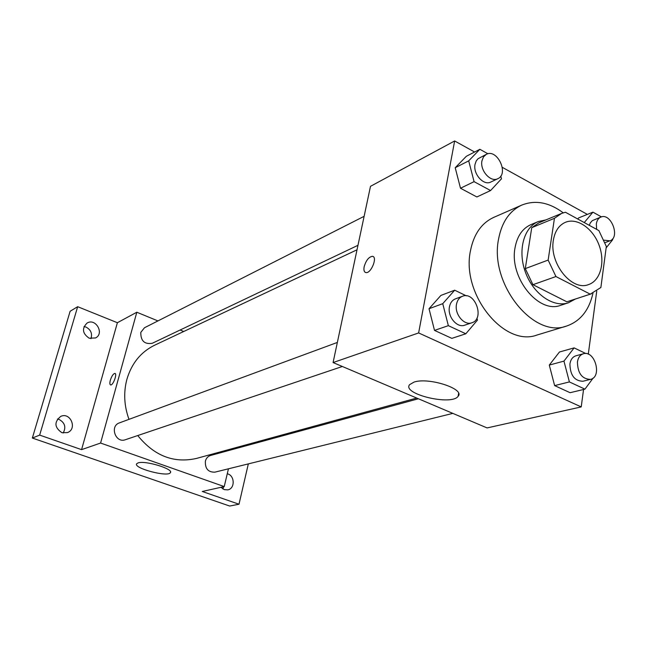 <?xml version="1.0" encoding="UTF-8"?>
<svg xmlns="http://www.w3.org/2000/svg" width="647" height="647" viewBox="0 0 647 647"><rect width="100%" height="100%" fill="white"/><g stroke="black" fill="none" stroke-linecap="round" stroke-linejoin="round"><path stroke-width="0.97" d="M553.379 240.15C554.94 231.084 558.984 225.116 565.518 222.261C577.213 217.441 593 228.456 599.106 245.262C605.398 262.003 600.57 280.636 588.552 284.583C571.794 291.546 549.028 263.159 553.379 240.15M555.943 276.536L590.234 294.167L600.877 287.503L606.328 246.458L598.879 230.591L565.429 212.248L561.653 213.397L554.447 218.314L548.146 260.078L555.943 276.536L532.934 284.696L566.861 301.801L590.234 294.167M554.447 218.314L531.745 227.663L525.291 268.618L548.146 260.078M531.745 227.663L538.927 222.803L561.653 213.397M591.382 293.827L566.861 301.801M532.934 284.696L525.291 268.618M545.987 219.883L538.361 221.533C523.649 227.396 517.446 250.963 525.51 272.468C533.371 294.045 553.403 307.907 568.398 302.796L575.264 299.092M568.398 302.796L560.828 305.263C538.692 314.232 509.027 277.563 515.044 247.728C517.188 236.09 522.509 228.375 531.001 224.582L538.361 221.533M592.967 293.237C589.053 310.382 580.254 321.316 566.562 326.048C533.5 338.866 489.269 283.734 498.546 239.188C501.773 222.164 509.537 210.793 521.846 205.067C535.32 199.753 549.117 202.333 563.238 212.814M566.562 326.048L537.147 334.984C504.361 347.625 461.044 294.239 470.458 250.81C473.75 234.214 481.489 223.078 493.685 217.408L521.846 205.067M578.62 217.926L577.731 218.985L578.62 217.926L592.935 212.159L584.257 222.568M585.858 353.553L574.115 347.884L559.445 352.008L549.287 365.086L554.633 385.604L570.08 392.705L584.945 389.154L593.202 377.985M474.607 152.013L454.647 140.965L418.625 332.938L581.216 406.923L583.554 389.486M588.285 354.192L596.736 291.174M587.371 214.4L502.307 167.338M487.927 153.776L479.872 149.295L466.35 156.275L455.213 167.727L460.502 188.245L476.871 196.963L490.58 190.55L501.482 178.798L500.77 176.081M466.333 295.833L454.679 290.204L440.906 295.42L429.018 308.732L434.509 330.399L451.841 338.365L465.816 333.779L477.454 320.119L476.936 318.106M581.216 406.923L487.094 427.926L333.084 362.555L370.496 186.312L454.647 140.965M333.084 362.555L418.625 332.938M414.072 382.078C428.718 377.039 465.403 388.993 458.108 396.287C451.808 406.049 401.569 394.015 409.624 384.642L414.072 382.078M365.935 272.589C364.14 272.128 363.549 270.163 364.172 266.677C366.048 260.361 368.798 256.908 372.413 256.317C377.913 256.633 371.095 273.746 365.927 272.589C364.132 272.128 363.541 270.155 364.164 266.677C366.056 260.369 368.806 256.916 372.421 256.317L372.987 256.487M128.988 419.353C124.111 405.879 123.407 392.535 126.893 379.32C131.64 363.339 140.86 351.984 154.56 345.247L357.023 249.791M416.725 398.059L196.405 458.448C173.768 463.503 154.212 455.876 137.73 435.544M337.354 342.441L119.388 422.895C109.48 426.066 115.595 443.494 125.308 439.742L342.344 366.485M357.977 245.302L152.263 343.29C144.491 344.519 140.666 340.888 140.795 332.38L144.475 327.754L364.124 216.324M452.835 413.384L214.812 472.173C208.124 472.278 204.986 468.59 205.39 461.117C206.207 458.173 207.938 456.289 210.59 455.464L418.407 398.77M183.716 331.507L180.109 330.027M157.949 320.92L136.824 312.234L100.592 443.049L224.234 486.576L228.44 468.808M233.049 449.333L233.284 448.339M39.661 435.107L32.35 438.051L70.119 311.272L77.664 306.694L39.661 435.107L81.571 449.641L100.592 443.049M136.824 312.234L117.382 322.716L77.664 306.694M32.35 438.051L229.661 506.035L239.002 504.223L248.327 463.891M224.234 486.576L202.26 491.477L239.002 504.223M138.126 462.888C145.3 460.268 173.978 469.043 170.347 472.69C168.05 477.462 133.015 468.185 136.695 463.745L138.126 462.888M117.382 322.716L81.571 449.641M110.516 384.892C109.715 384.415 109.658 382.862 110.33 380.25C111.713 376.053 113.233 373.772 114.883 373.408C117.528 373.521 113.071 385.62 110.637 384.925C109.723 384.577 109.618 383.016 110.33 380.242C111.721 376.053 113.241 373.772 114.883 373.408L115.012 373.44M227.259 473.79C234.812 475.197 235.282 488.647 227.793 489.868L224.258 489.633L220.959 487.304M252.945 443.907L253.179 442.888M89.189 338.219C82.395 333.496 81.692 328.45 87.086 323.055C95.691 317.734 104.668 333.545 95.562 337.944L89.189 338.219M61.845 432.665C54.388 427.408 54.033 421.973 60.769 416.369C70.547 411.815 77.608 429.09 67.409 432.608L61.845 432.665M222.754 488.897L223.757 486.681M63.18 433.013C66.269 427.182 64.878 422.645 59.023 419.402L57.454 419.005M90.944 338.696C92.513 333.569 90.847 329.687 85.946 327.05L84.013 326.541M454.679 290.204L442.742 303.669L448.339 325.659L465.816 333.779M471.865 322.772L464.732 325.174C457.065 328.28 447.295 316.634 449.447 306.848C450.272 302.804 452.253 300.143 455.407 298.874L462.459 296.269C475.1 290.932 485.056 318.971 471.865 322.772C464.174 325.886 454.356 314.143 456.491 304.292C457.316 300.216 459.305 297.547 462.459 296.269M440.906 295.42L429.018 308.732L442.742 303.669M429.018 308.732L434.509 330.399L448.339 325.659M434.509 330.399L451.841 338.365M574.115 347.884L563.949 361.115L569.392 381.924L584.945 389.154M590.468 379.393L582.898 381.261C574.487 380.962 570.161 375.187 569.918 363.938C570.654 359.562 572.644 356.853 575.895 355.81L583.408 353.755C594.941 349.978 602.422 377.039 590.468 379.393C582.033 379.077 577.69 373.262 577.431 361.94C578.159 357.532 580.149 354.807 583.408 353.755M559.445 352.008L549.287 365.086L563.949 361.115M549.287 365.086L554.633 385.604L569.392 381.924M554.633 385.604L570.08 392.705M479.872 149.295L468.703 160.852L474.081 181.653L490.58 190.55M497.818 178.693L490.822 182.025C483.705 186.021 472.868 173.946 475.035 164.322L476.257 160.877L478.02 158.75L486.269 154.366C497.139 148.187 509.31 173.906 497.818 178.693C490.685 182.705 479.799 170.525 481.95 160.844L483.479 156.889L486.269 154.366M466.35 156.275L455.213 167.727L468.703 160.852M455.213 167.727L460.502 188.245L474.081 181.653M460.502 188.245L476.871 196.963M606.142 247.874L612.701 239.697L612.499 238.961M601.443 216.891L592.935 212.159M589.304 225.342L590.347 222.803L592.328 220.635L600.869 217.085C611.035 212.451 620.554 237.498 609.903 240.83L604.039 240.174M596.615 229.345L596.348 223.878C596.898 220.417 598.402 218.152 600.869 217.085M458.602 393.416L458.108 396.287M170.509 472.043L170.347 472.69M605.026 242.625L609.903 240.83"/></g></svg>
